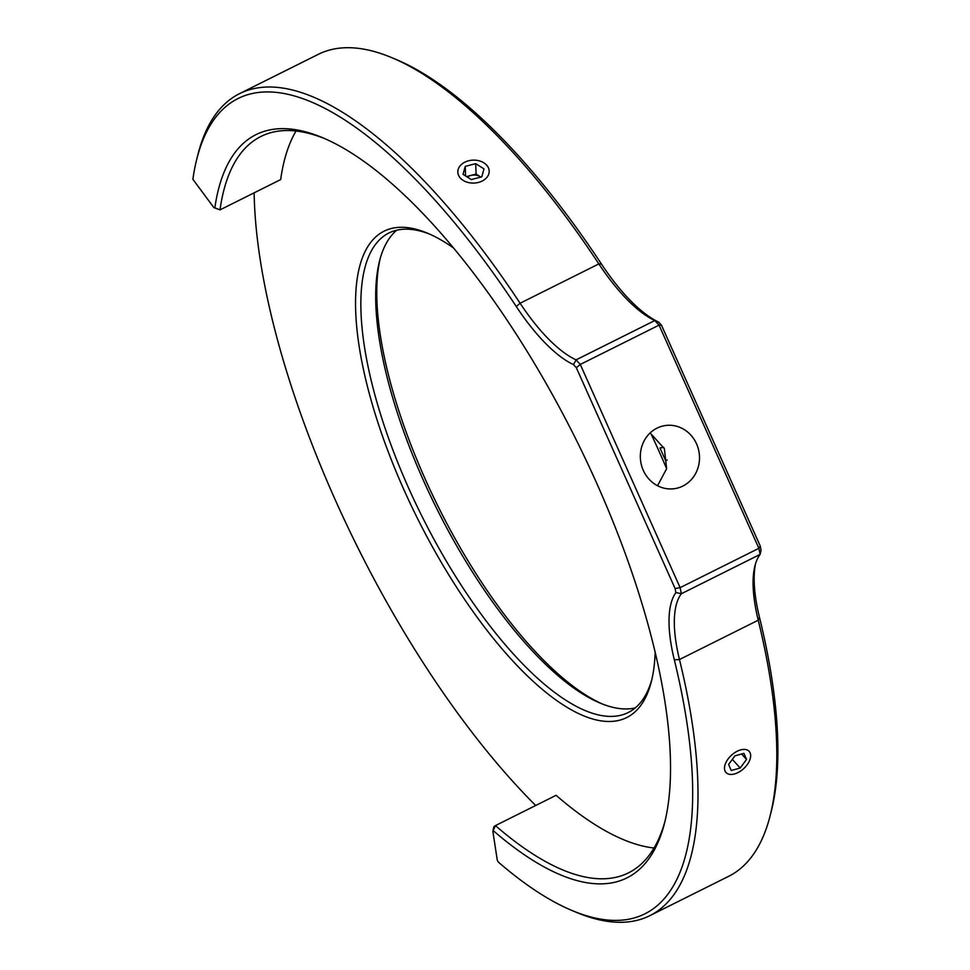 <?xml version="1.0" encoding="UTF-8"?>
<svg xmlns="http://www.w3.org/2000/svg" width="970" height="970" viewBox="0 0 970 970"><rect width="100%" height="100%" fill="white"/><g stroke="black" fill="none" stroke-linecap="round" stroke-linejoin="round"><path stroke-width="1.45" d="M657.551 485.74L666.645 468.692A411.51 148.81 -116.5 0 0 651.1 433.966L664.365 448.649L666.645 468.692M654.022 848.01A411.51 148.81 -116.5 0 1 556.113 795.303L495.44 825.591L492.881 831.387L493.827 826.743L495.44 825.591A411.51 148.81 -116.5 0 0 611.73 878.08A411.51 148.81 -116.5 0 0 628.524 872.842A411.51 148.81 -116.5 0 0 665.19 820.462M324.768 138.649A411.51 148.81 -116.5 0 0 277.65 131.241A411.51 148.81 -116.5 0 0 260.869 136.491A411.51 148.81 -116.5 0 0 220.008 209.872L280.669 179.583A411.51 148.81 -116.5 0 1 296.032 131.023M655.174 652.034A271.794 98.285 63.5 0 1 651.379 681.473A271.794 98.285 63.5 0 1 615.683 721.001A271.794 98.285 63.5 0 1 403.859 489.607A271.794 98.285 63.5 0 1 395.032 227.744A271.794 98.285 63.5 0 1 427.564 233.212A271.794 98.285 63.5 0 1 453.378 247.871M429.722 234.146A267.962 96.903 -116.5 0 0 399.786 229.623A267.962 96.903 -116.5 0 0 388.849 233.03A267.962 96.903 -116.5 0 0 415.014 501.975A267.962 96.903 -116.5 0 0 617.32 715.933A267.962 96.903 -116.5 0 0 628.257 712.513A267.962 96.903 -116.5 0 0 651.925 679.182M635.265 707.918A267.962 96.903 63.5 0 1 632.222 708.488A267.962 96.903 63.5 0 1 600.163 703.104A267.962 96.903 63.5 0 1 436.755 508.619A267.962 96.903 63.5 0 1 379.5 261.148A267.962 96.903 63.5 0 1 396.742 230.205M573.488 364.611L576.083 359.858L654.847 320.524A127.603 46.148 63.5 0 1 598.854 263.913A459.368 166.112 -116.5 0 0 391.965 57.739A459.368 166.112 -116.5 0 0 336.99 48.5A459.368 166.112 -116.5 0 0 318.257 54.356L239.493 93.678A459.368 166.112 63.5 0 1 258.226 87.821A459.368 166.112 63.5 0 1 520.09 303.234A127.603 46.148 -116.5 0 0 576.083 359.858L580.29 364.453L680.128 587.65L758.892 548.317L659.054 325.132L580.29 364.453L576.313 367.703L573.488 364.611A131.435 47.53 63.5 0 1 516.27 306.508A455.536 164.73 -116.5 0 0 196.777 159.141A455.536 164.73 -116.5 0 0 192.872 179.268L213.861 207.604L220.008 209.872L214.843 207.847A415.342 150.204 63.5 0 1 272.909 129.362A415.342 150.204 63.5 0 1 322.61 137.728A415.342 150.204 63.5 0 1 575.877 439.167A415.342 150.204 63.5 0 1 664.632 822.742A415.342 150.204 63.5 0 1 610.094 883.149A415.342 150.204 63.5 0 1 493.56 830.902M391.965 57.739L396.257 59.546A455.536 164.73 63.5 0 1 601.424 263.998A131.435 47.53 -116.5 0 0 658.642 322.101L661.467 325.192L760.25 546.013L758.892 548.317L760.128 554.404L681.364 593.725A127.603 46.148 -116.5 0 0 679.473 659.527A459.368 166.112 63.5 0 1 649.888 915.644A459.368 166.112 63.5 0 1 631.155 921.5A459.368 166.112 63.5 0 1 576.18 912.261L571.888 910.454A455.536 164.73 -116.5 0 0 626.402 919.621A455.536 164.73 -116.5 0 0 674.32 659.83A131.435 47.53 63.5 0 1 675.908 592.549L675.096 588.523L576.313 367.703M196.777 159.141L197.904 154.63A459.368 166.112 63.5 0 1 239.493 93.678M649.888 915.644L728.652 876.322A459.368 166.112 -116.5 0 0 770.241 815.37A459.368 166.112 -116.5 0 0 758.237 620.206A127.603 46.148 63.5 0 1 754.902 565.995A127.603 46.148 63.5 0 1 760.128 554.404L761.062 550.038L760.25 546.013M643.304 470.389A31.901 29.536 81.5 0 0 674.647 488.65A31.901 29.536 81.5 0 0 696.533 443.823A31.901 29.536 81.5 0 0 665.178 425.563A31.901 29.536 81.5 0 0 643.304 470.389M492.881 831.387L497.258 860.099L498.289 862.039A455.536 164.73 -116.5 0 0 571.888 910.454M213.861 207.604L214.843 207.847M675.096 588.523L680.128 587.65L681.364 593.725L675.908 592.549M661.467 325.192L659.054 325.132L654.847 320.524L658.642 322.101M254.14 192.824A455.536 164.73 -116.5 0 0 535.695 805.488M755.509 563.812A131.435 47.53 -116.5 0 0 759.474 617.32A455.536 164.73 63.5 0 1 771.38 810.859L770.241 815.37M660.097 447.922L663.747 447.34M380.082 258.941A271.794 98.285 -116.5 0 0 438.707 507.649A271.794 98.285 -116.5 0 0 602.285 703.965M667.178 460.01L665.481 460.265L659.976 447.946L663.759 447.376M728.579 774.109A15.69 9.069 137.5 0 0 733.732 774.145A15.69 9.069 137.5 0 0 750.077 759.183A15.69 9.069 137.5 0 0 746.573 749.749A15.69 9.069 137.5 0 0 728.07 758.989A15.69 9.069 137.5 0 0 728.579 774.109M734.945 755.848L728.603 764.421L731.235 770.507L740.207 768.01L746.548 759.425L743.917 753.351L734.945 755.848M741.577 753.993L746.548 759.425M732.326 759.389L740.207 768.01M466.546 176.564L476.076 174.079L480.211 176.698A9.567 6.996 -1.9 0 1 480.793 177.098L480.211 176.698A9.567 6.996 -1.9 0 0 475.785 175.146A9.567 6.996 -1.9 0 0 470.838 175.449A9.567 6.996 -1.9 0 0 467.31 177.037M470.377 182.906A15.69 11.482 -1.9 0 0 488.88 173.666A15.69 11.482 -1.9 0 0 476.658 160.317A15.69 11.482 -1.9 0 0 458.143 169.556A15.69 11.482 -1.9 0 0 470.377 182.906M465.248 166.379L463.029 174.333L471.299 179.571L481.787 176.843L483.994 168.889L475.724 163.651L465.248 166.379L465.564 175.934M476.076 174.079L475.724 163.651M516.27 306.508L520.09 303.234L598.854 263.913L601.424 263.998M759.474 617.32L758.237 620.206L679.473 659.527L674.32 659.83"/></g></svg>
